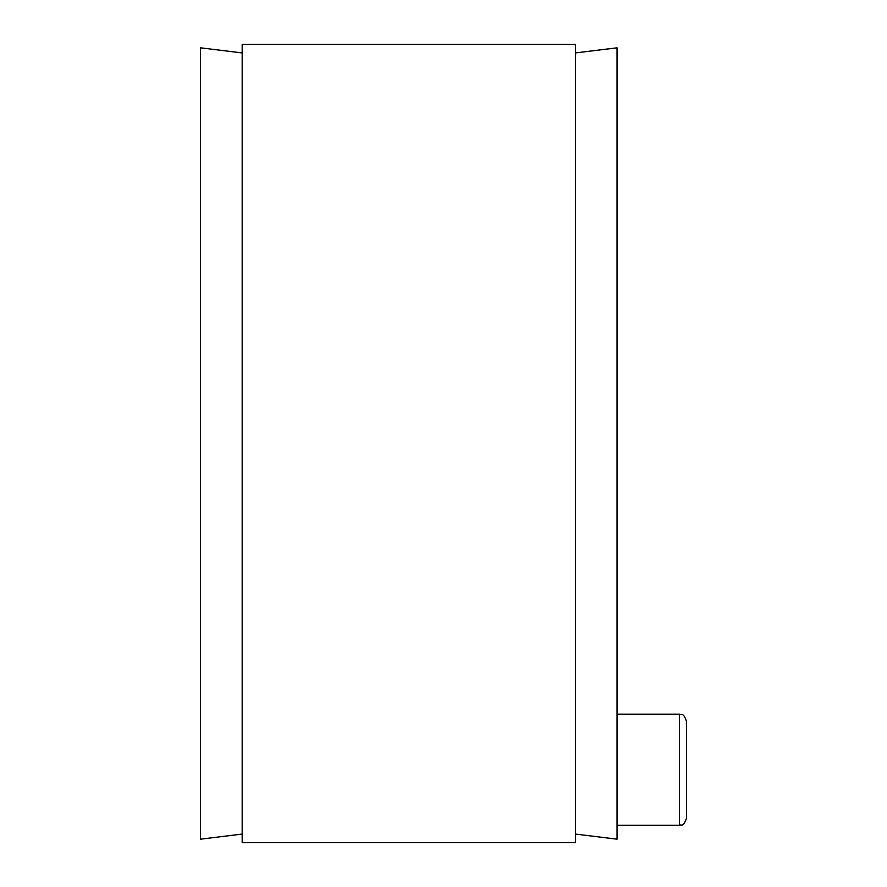 <?xml version="1.0" encoding="UTF-8"?>
<svg xmlns="http://www.w3.org/2000/svg" width="887" height="887" viewBox="0 0 887 887"><rect width="100%" height="100%" fill="white"/><g stroke="black" fill="none" stroke-linecap="round" stroke-linejoin="round"><path stroke-width="1.33" d="M242.184 834.068L200.54 839.18L200.54 47.82L242.184 52.932M575.397 842.65L575.397 44.35L242.184 44.35L242.184 842.65L575.397 842.65M575.397 52.932L617.042 47.82L617.042 839.18L575.397 834.068M686.46 818.357L686.46 721.164C682.946 711.463 681.515 715.621 679.52 714.223L679.52 825.298C681.515 823.901 682.946 828.059 686.46 818.357M686.46 753.728L686.46 801.826M679.52 714.223L617.042 714.223M679.52 825.298L617.042 825.298"/></g></svg>
